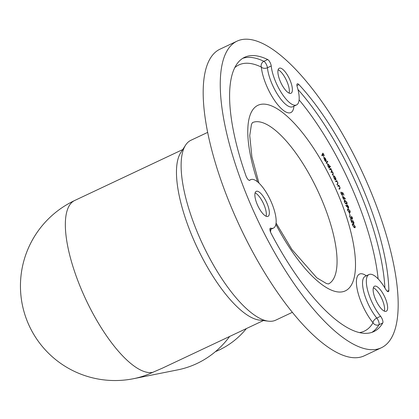 <?xml version="1.0" encoding="UTF-8"?>
<svg xmlns="http://www.w3.org/2000/svg" width="419" height="419" viewBox="0 0 419 419"><rect width="100%" height="100%" fill="white"/><g stroke="black" fill="none" stroke-linecap="round" stroke-linejoin="round"><path stroke-width="0.63" d="M353.196 223.238L353.667 222.217L352.499 220.211L353.924 222.363L353.652 223.615L351.274 220.509L351.782 222.808L350.666 219.252L353.374 223.154M353.914 223.641L353.683 223.102M351.897 218.791L352.259 217.859L351.342 216.157L352.505 217.953L352.348 219.21L351.604 218.33L351.258 219.032L349.844 216.916L350.017 215.481L350.095 217.021L351.064 218.509L351.342 217.272L352.279 219.179M351.593 218.865L351.258 219.032L351.593 218.865M350.19 215.995L349.697 216.372M350.776 218.645L351.604 218.33M349.996 214.978L349.315 212.999L349.996 214.978M349.525 212.553L347.592 210.364L347.639 208.898L348.22 208.913L350.137 211.045L350.08 212.564L349.525 212.553M346.408 204.069L344.497 202.094C344.119 200.759 344.282 200.198 344.978 200.413L346.869 202.325C347.257 203.681 347.105 204.263 346.408 204.069L346.832 204.016M344.523 200.46L345.502 200.984M341.941 195.118L342.375 194.94L342.318 193.63L341.721 192.489L342.962 192.876L343.947 195.202L342.941 193.311L342.26 193.107L342.601 195.49L341.076 193.698L340.94 191.996L341.286 193.709L342.443 194.919L342.119 195.06M337.85 186.209L337.625 185.701L339.055 185.287L339.023 185.868L339.987 187.272L339.909 188.938L339.17 189.152L338.945 188.644L339.929 188.293L339.772 187.22L338.798 186.02L337.85 186.209M338.971 188.707L339.929 188.293M335.755 181.684L335.519 181.181L336.871 180.584L336.866 181.197L337.834 182.553L337.824 184.313L337.127 184.617L336.892 184.114L337.824 183.637L337.63 182.527L336.656 181.38L335.755 181.684M336.897 184.124L337.824 183.637M333.618 175.571L335.258 177.174L335.75 178.887L336.221 179.238L334.959 180.013L334.938 179.384L333.927 177.975L333.655 175.556M326.438 163.452L326.176 162.97L327.501 161.09L327.768 161.566L326.438 163.452M324.275 158.12L324.704 160.095L325.893 161.634L324.625 160.309L324.002 157.623L324.552 157.554L325.553 158.738L326.233 160.529L326.155 161.441L324.275 158.12L323.913 158.293M324.002 157.623L324.552 157.554L324.175 157.733L324.505 157.989M322.07 155.805L321.782 155.318L322.881 153.118L324.327 155.585L323.059 153.82L322.714 154.511L323.772 156.706L322.609 154.726L322.07 155.805M327.433 163.698L329.025 165.007L329.617 166.772L330.203 166.071L330.46 166.547L329.035 168.26L328.957 167.569L327.936 166.296L327.532 163.62M329.868 169.857L329.617 169.365L330.759 168.359L330.816 169.025L331.717 170.14L332.063 171.596L333.063 172.769L333.184 174.555L332.56 175.105L332.298 174.597L332.927 174.053L332.869 172.796L331.654 172.073L331.209 172.471L330.958 171.979L331.544 171.465L331.529 170.172L330.355 169.433L329.868 169.857M330.292 169.459L329.816 169.747M342.705 196.501L343.774 197.024L345.486 199.104L344.004 197.648L344.24 199.732L342.883 198.046L342.784 196.438M348.44 208.196L345.853 205.635L345.816 205.216L347.32 206.839L347.199 204.886L348.55 206.698L348.598 208.18M354.322 227.564L352.379 225.013L352.468 223.825L353.269 224.018L355.197 226.511L355.092 227.742L354.322 227.564M229.633 336.467A94.532 88.603 78.7 0 1 196.899 363.535A94.532 88.603 78.7 0 1 177.693 369.877L133.488 378.708A94.532 88.603 78.7 0 0 152.699 372.36L162.394 368.16L263.357 320.566M367.128 182.878A169.438 57.523 -115.2 0 1 381.463 347.707A169.438 57.523 -115.2 0 1 257.177 218.975A169.438 57.523 -115.2 0 1 236.965 41.182A169.438 57.523 -115.2 0 1 367.128 182.878M257.392 204.797A13.822 4.693 64.8 0 0 268.008 216.356A13.822 4.693 64.8 0 0 266.84 202.911A13.822 4.693 64.8 0 0 256.224 191.352A13.822 4.693 64.8 0 0 257.392 204.797M375.654 299.685A13.822 4.693 64.8 0 0 386.276 311.244A13.822 4.693 64.8 0 0 385.108 297.799A13.822 4.693 64.8 0 0 374.486 286.24A13.822 4.693 64.8 0 0 375.654 299.685M280.416 81.684A13.822 4.693 64.8 0 0 291.032 93.243A13.822 4.693 64.8 0 0 289.864 79.799A13.822 4.693 64.8 0 0 279.243 68.239A13.822 4.693 64.8 0 0 280.416 81.684M242.727 58.325A151.605 51.469 -115.2 0 1 263.886 61.321L267.678 59.535A151.605 51.469 64.8 0 0 244.57 57.314A151.605 51.469 64.8 0 0 245.943 175.771A4.457 1.514 -115.2 0 0 249.703 180.353A4.457 1.514 -115.2 0 0 249.844 180.254A26.753 9.082 -115.2 0 1 250.709 179.651A26.753 9.082 -115.2 0 1 270.334 199.978A26.753 9.082 -115.2 0 1 273.523 228.051A26.753 9.082 -115.2 0 1 270.784 228.172L270.019 228.533M267.678 59.535A4.457 1.514 -115.2 0 1 271.219 65.966L267.427 67.752A26.753 9.082 64.8 0 0 277.98 95.155A26.753 9.082 64.8 0 0 292.755 106.73L296.547 104.939A26.753 9.082 -115.2 0 1 281.772 93.364A26.753 9.082 -115.2 0 1 271.219 65.966M387.198 291.21L388.853 290.43A151.605 51.469 64.8 0 0 298.93 84.607A4.457 1.514 -115.2 0 0 297.328 83.805A4.457 1.514 -115.2 0 0 297.218 86.822A26.753 9.082 -115.2 0 1 296.547 104.939M388.853 290.43A4.457 1.514 -115.2 0 1 388.408 291.64A4.457 1.514 -115.2 0 1 385.632 289.199A26.753 9.082 -115.2 0 0 368.971 274.545A26.753 9.082 -115.2 0 0 367.913 291.315A26.753 9.082 -115.2 0 0 380.572 316.261A4.457 1.514 -115.2 0 1 382.767 322.96L378.975 324.751A151.605 51.469 -115.2 0 1 371.904 332.356M270.784 228.172A4.457 1.514 -115.2 0 0 270.328 228.193A4.457 1.514 -115.2 0 0 271.109 233.373A151.605 51.469 64.8 0 0 373.858 331.576A151.605 51.469 64.8 0 0 382.767 322.96M207.609 132.414L190.938 140.271A99.434 33.756 64.8 0 0 185.507 145.246L180.636 152.846A94.532 32.095 64.8 0 0 193.798 240.077A94.532 32.095 64.8 0 0 259.481 320.1L268.443 321.179A99.434 33.756 64.8 0 0 273.02 321.043A99.434 33.756 64.8 0 0 275.739 320.153L292.41 312.296M185.507 145.246A99.434 33.756 64.8 0 0 202.801 244.607A99.434 33.756 64.8 0 0 268.443 321.179M381.463 347.707L364.389 355.757A169.438 57.523 -115.2 0 1 240.108 227.019A169.438 57.523 -115.2 0 1 219.891 49.227L236.965 41.182M255.092 192.892A13.822 4.693 -115.2 0 1 255.119 192.902A13.822 4.693 -115.2 0 1 263.808 204.341A13.822 4.693 -115.2 0 1 266.112 216.22A13.822 4.693 -115.2 0 1 266.102 216.246M373.36 287.78A13.822 4.693 -115.2 0 1 373.381 287.79A13.822 4.693 -115.2 0 1 382.07 299.229A13.822 4.693 -115.2 0 1 384.375 311.113A13.822 4.693 -115.2 0 1 384.37 311.134M278.116 69.779A13.822 4.693 -115.2 0 1 278.137 69.79A13.822 4.693 -115.2 0 1 286.826 81.228A13.822 4.693 -115.2 0 1 289.131 93.112A13.822 4.693 -115.2 0 1 289.126 93.133M215.403 351.656A85.387 80.034 -101.3 0 0 219.163 350.006A85.387 80.034 -101.3 0 0 246.403 328.559M322.656 153.564L322.866 153.914M322.714 154.511L323.059 153.82M321.912 155.538L322.609 154.726M325.359 161.32L325.72 161.147M323.625 157.801L324.175 157.733M325.972 160.655L326.233 160.529M324.4 158.005L325.961 160.755L325.443 158.927L324.83 158.131L324.044 158.225M327.234 161.467L327.768 161.566M327.391 161.744L326.328 163.248M329.915 166.416L330.083 166.731L330.46 166.547M330.083 166.731L328.946 168.092M327.375 163.787L327.878 164.117M329.303 167.202L328.915 165.201L327.689 164.196L328.082 166.196L329.303 167.202L328.836 167.448M330.434 168.648L330.633 169.03L331.01 168.852M330.434 169.203L330.869 169.59M331.691 171.308L331.686 171.774L332.063 171.596M333.037 173.937L332.503 174.995M335.614 178.95L335.839 179.416L336.221 179.238M335.839 179.416L334.943 179.971M333.487 175.718L333.985 176.048M335.483 179.013L335.75 178.887M334.922 179.369L335.357 179.164L335.121 177.31L333.859 176.08L334.1 177.934L335.357 179.164M333.859 176.08L333.419 176.315M335.525 181.191L336.871 180.584M336.494 180.762L336.724 181.265M336.499 181.385L336.866 181.197M337.772 183.695L337.567 184.423M337.159 184.009L337.442 183.815L337.159 184.009M337.651 185.764L339.055 185.287M338.672 185.465L338.887 185.936M338.735 186.005L339.023 185.868M339.893 188.335L339.799 188.969M339.249 188.629L339.552 188.471L339.249 188.629M341.93 192.85L342.962 192.876M342.485 194.893L342.464 195.479M340.778 192.688L341.176 192.546M343.475 197.166L343.774 197.024M345.162 198.784L345.424 198.664M344.119 199.172L344.109 199.711M342.506 196.595L343.391 197.208M342.978 196.998L342.627 197.15M342.931 198.15L344.025 199.203L344.025 198.072L343.103 196.935L342.653 197.129M343.103 196.935L343.103 198.067M346.728 203.398L346.607 204.069M345.167 203.487L346.581 203.519L346.204 203.566L346.66 202.325L345.172 200.916L344.266 201.22M345.827 203.744L346.204 203.566L345.287 203.43M344.544 202.209L345.549 203.309M345.172 200.916L344.711 202.136M346.895 205.085L347.325 205.41M348.378 207.646L348.362 208.175M347.896 207.834L348.241 207.672L348.315 206.63L347.398 205.41L346.906 205.603M347.398 205.41L347.325 206.447L348.357 207.662L347.974 207.84M347.487 209.034L348.22 208.913M347.843 209.091L348.639 209.495M349.944 211.972L349.855 212.606M348.964 212.234L349.834 212.061L349.341 212.051L349.912 211.003L348.399 209.416L347.864 209.395L347.817 210.443L349.341 212.051L348.77 212.166M347.864 209.395L347.409 209.631M350.928 218.571L351.216 218.514L351.216 219.048M349.671 215.769L350.043 216.063M352.321 223.976L353.269 224.018M352.892 224.196L353.317 224.458M354.924 227.187L354.872 227.768M353.924 227.318L354.862 227.229L354.945 226.391L353.411 224.505L352.709 224.317L352.63 225.16L353.427 226.511L354.862 227.229M352.709 224.317L352.274 224.537M353.819 227.239L354.17 227.072M257.633 181.93A102.555 34.819 -115.2 0 1 288.581 117.613A102.555 34.819 -115.2 0 1 355.082 272.47A102.555 34.819 -115.2 0 1 275.875 224.406M378.142 278.907A147.142 49.955 64.8 0 0 299.114 99.9M293.897 106.19A31.21 10.595 -115.2 0 1 278.022 105.059A31.21 10.595 -115.2 0 1 261.315 67.077A147.142 49.955 64.8 0 0 234.708 67.695M270.873 229.303A31.21 10.595 -115.2 0 1 270.454 231.922M359.57 332.576A147.142 49.955 64.8 0 0 373.015 322.756A31.21 10.595 -115.2 0 1 356.752 286.69A31.21 10.595 -115.2 0 1 366.321 275.791M328.47 283.956A89.179 30.278 64.8 0 0 317.628 190.477A89.179 30.278 64.8 0 0 252.421 122.631M182.747 149.557L74.666 200.502A94.532 32.095 64.8 0 0 82.663 292.462A94.532 32.095 64.8 0 0 152.699 372.36M297.961 89.498A151.605 51.469 -115.2 0 1 384.904 287.968M298.93 84.607L296.93 85.549M365.038 276.404L365.179 276.331A26.753 9.082 64.8 0 0 364.116 293.106A26.753 9.082 64.8 0 0 376.781 318.052L380.572 316.261M249.535 180.4L249.844 180.254M378.975 324.751A4.457 1.514 64.8 0 0 376.781 318.052A4.457 2.498 140.6 0 0 373.015 322.756A4.457 4.085 -149.8 0 0 378.975 324.751M263.886 61.321A4.457 3.865 -64.1 0 0 261.315 67.077A4.457 3.027 -5.8 0 0 267.427 67.752A4.457 1.514 64.8 0 0 263.886 61.321M332.806 174.733L333.184 174.555M74.666 200.502A94.532 94.532 0 0 0 133.488 378.708M365.179 276.331L368.971 274.545M269.909 229.759L273.523 228.051M249.205 180.359L250.709 179.651M328.569 283.951L326.48 283.558L316.78 277.787L291.849 249.415L276.084 223.07M252.489 122.552L251.458 124.417L249.74 135.573L251.877 156.727L258.958 183.108M335.341 179.175L334.964 179.353M337.583 183.805L337.206 183.988M339.793 188.393L339.416 188.571M350.106 216.021L349.729 216.204M352.279 218.671L351.902 218.849"/></g></svg>
